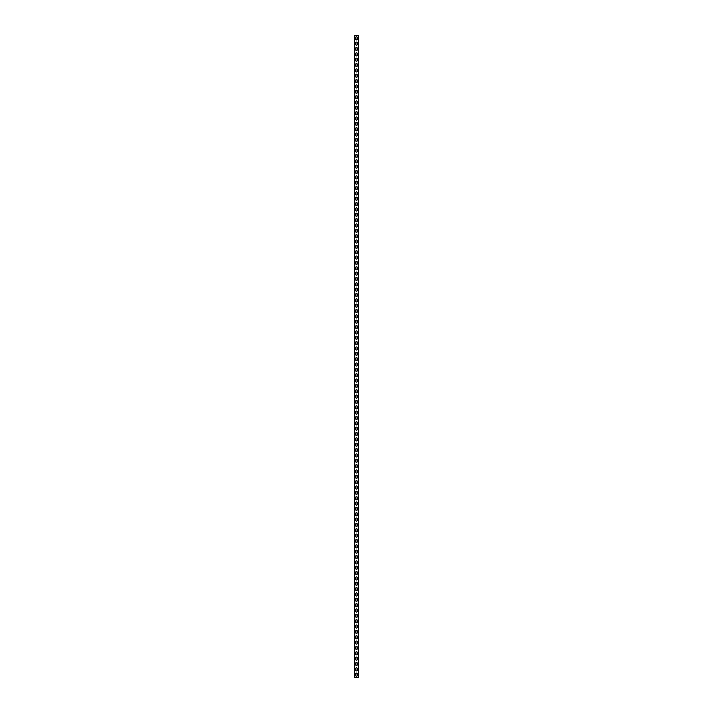 <?xml version="1.0" encoding="UTF-8"?>
<svg xmlns="http://www.w3.org/2000/svg" width="713" height="713" viewBox="0 0 713 713"><rect width="100%" height="100%" fill="white"/><g stroke="black" fill="none" stroke-linecap="round" stroke-linejoin="round"><path stroke-width="1.07" d="M358.639 35.65L358.639 677.35L354.361 677.35L354.361 35.65L358.639 35.65M355.805 39.233L355.805 37.415A0.695 0.695 0 0 1 356.5 36.72A0.695 0.695 0 0 1 357.195 37.415L357.195 39.233A0.695 0.695 0 0 1 356.5 39.928A0.695 0.695 0 0 1 355.805 39.233M355.805 44.58L355.805 42.762A0.695 0.695 0 0 1 356.5 42.067A0.695 0.695 0 0 1 357.195 42.762L357.195 44.58A0.695 0.695 0 0 1 356.5 45.275A0.695 0.695 0 0 1 355.805 44.58M355.805 49.928L355.805 48.11A0.695 0.695 0 0 1 356.5 47.415A0.695 0.695 0 0 1 357.195 48.11L357.195 49.928A0.695 0.695 0 0 1 356.5 50.623A0.695 0.695 0 0 1 355.805 49.928M355.805 55.275L355.805 53.457A0.695 0.695 0 0 1 356.5 52.762A0.695 0.695 0 0 1 357.195 53.457L357.195 55.275A0.695 0.695 0 0 1 356.5 55.97A0.695 0.695 0 0 1 355.805 55.275M355.805 60.623L355.805 58.805A0.695 0.695 0 0 1 356.5 58.11A0.695 0.695 0 0 1 357.195 58.805L357.195 60.623A0.695 0.695 0 0 1 356.5 61.318A0.695 0.695 0 0 1 355.805 60.623M355.805 65.97L355.805 64.152A0.695 0.695 0 0 1 356.5 63.457A0.695 0.695 0 0 1 357.195 64.152L357.195 65.97A0.695 0.695 0 0 1 356.5 66.665A0.695 0.695 0 0 1 355.805 65.97M355.805 71.318L355.805 69.5A0.695 0.695 0 0 1 356.5 68.805A0.695 0.695 0 0 1 357.195 69.5L357.195 71.318A0.695 0.695 0 0 1 356.5 72.013A0.695 0.695 0 0 1 355.805 71.318M355.805 76.665L355.805 74.847A0.695 0.695 0 0 1 356.5 74.152A0.695 0.695 0 0 1 357.195 74.847L357.195 76.665A0.695 0.695 0 0 1 356.5 77.361A0.695 0.695 0 0 1 355.805 76.665M355.805 82.013L355.805 80.195A0.695 0.695 0 0 1 356.5 79.499A0.695 0.695 0 0 1 357.195 80.195L357.195 82.013A0.695 0.695 0 0 1 356.5 82.708A0.695 0.695 0 0 1 355.805 82.013M355.805 87.36L355.805 85.542A0.695 0.695 0 0 1 356.5 84.847A0.695 0.695 0 0 1 357.195 85.542L357.195 87.36A0.695 0.695 0 0 1 356.5 88.055A0.695 0.695 0 0 1 355.805 87.36M355.805 92.708L355.805 90.89A0.695 0.695 0 0 1 356.5 90.195A0.695 0.695 0 0 1 357.195 90.89L357.195 92.708A0.695 0.695 0 0 1 356.5 93.403A0.695 0.695 0 0 1 355.805 92.708M355.805 98.055L355.805 96.237A0.695 0.695 0 0 1 356.5 95.542A0.695 0.695 0 0 1 357.195 96.237L357.195 98.055A0.695 0.695 0 0 1 356.5 98.751A0.695 0.695 0 0 1 355.805 98.055M355.805 103.403L355.805 101.585A0.695 0.695 0 0 1 356.5 100.889A0.695 0.695 0 0 1 357.195 101.585L357.195 103.403A0.695 0.695 0 0 1 356.5 104.098A0.695 0.695 0 0 1 355.805 103.403M355.805 108.75L355.805 106.932A0.695 0.695 0 0 1 356.5 106.237A0.695 0.695 0 0 1 357.195 106.932L357.195 108.75A0.695 0.695 0 0 1 356.5 109.445A0.695 0.695 0 0 1 355.805 108.75M355.805 114.098L355.805 112.28A0.695 0.695 0 0 1 356.5 111.585A0.695 0.695 0 0 1 357.195 112.28L357.195 114.098A0.695 0.695 0 0 1 356.5 114.793A0.695 0.695 0 0 1 355.805 114.098M355.805 119.445L355.805 117.627A0.695 0.695 0 0 1 356.5 116.932A0.695 0.695 0 0 1 357.195 117.627L357.195 119.445A0.695 0.695 0 0 1 356.5 120.141A0.695 0.695 0 0 1 355.805 119.445M355.805 124.793L355.805 122.975A0.695 0.695 0 0 1 356.5 122.279A0.695 0.695 0 0 1 357.195 122.975L357.195 124.793A0.695 0.695 0 0 1 356.5 125.488A0.695 0.695 0 0 1 355.805 124.793M355.805 130.14L355.805 128.322A0.695 0.695 0 0 1 356.5 127.627A0.695 0.695 0 0 1 357.195 128.322L357.195 130.14A0.695 0.695 0 0 1 356.5 130.835A0.695 0.695 0 0 1 355.805 130.14M355.805 135.488L355.805 133.67A0.695 0.695 0 0 1 356.5 132.974A0.695 0.695 0 0 1 357.195 133.67L357.195 135.488A0.695 0.695 0 0 1 356.5 136.183A0.695 0.695 0 0 1 355.805 135.488M355.805 140.835L355.805 139.017A0.695 0.695 0 0 1 356.5 138.322A0.695 0.695 0 0 1 357.195 139.017L357.195 140.835A0.695 0.695 0 0 1 356.5 141.531A0.695 0.695 0 0 1 355.805 140.835M355.805 146.183L355.805 144.365A0.695 0.695 0 0 1 356.5 143.669A0.695 0.695 0 0 1 357.195 144.365L357.195 146.183A0.695 0.695 0 0 1 356.5 146.878A0.695 0.695 0 0 1 355.805 146.183M355.805 151.53L355.805 149.712A0.695 0.695 0 0 1 356.5 149.017A0.695 0.695 0 0 1 357.195 149.712L357.195 151.53A0.695 0.695 0 0 1 356.5 152.226A0.695 0.695 0 0 1 355.805 151.53M355.805 156.878L355.805 155.06A0.695 0.695 0 0 1 356.5 154.364A0.695 0.695 0 0 1 357.195 155.06L357.195 156.878A0.695 0.695 0 0 1 356.5 157.573A0.695 0.695 0 0 1 355.805 156.878M355.805 162.225L355.805 160.407A0.695 0.695 0 0 1 356.5 159.712A0.695 0.695 0 0 1 357.195 160.407L357.195 162.225A0.695 0.695 0 0 1 356.5 162.921A0.695 0.695 0 0 1 355.805 162.225M355.805 167.573L355.805 165.755A0.695 0.695 0 0 1 356.5 165.059A0.695 0.695 0 0 1 357.195 165.755L357.195 167.573A0.695 0.695 0 0 1 356.5 168.268A0.695 0.695 0 0 1 355.805 167.573M355.805 172.92L355.805 171.102A0.695 0.695 0 0 1 356.5 170.407A0.695 0.695 0 0 1 357.195 171.102L357.195 172.92A0.695 0.695 0 0 1 356.5 173.615A0.695 0.695 0 0 1 355.805 172.92M355.805 178.268L355.805 176.45A0.695 0.695 0 0 1 356.5 175.754A0.695 0.695 0 0 1 357.195 176.45L357.195 178.268A0.695 0.695 0 0 1 356.5 178.963A0.695 0.695 0 0 1 355.805 178.268M355.805 183.615L355.805 181.797A0.695 0.695 0 0 1 356.5 181.102A0.695 0.695 0 0 1 357.195 181.797L357.195 183.615A0.695 0.695 0 0 1 356.5 184.311A0.695 0.695 0 0 1 355.805 183.615M355.805 188.963L355.805 187.145A0.695 0.695 0 0 1 356.5 186.45A0.695 0.695 0 0 1 357.195 187.145L357.195 188.963A0.695 0.695 0 0 1 356.5 189.658A0.695 0.695 0 0 1 355.805 188.963M355.805 194.31L355.805 192.492A0.695 0.695 0 0 1 356.5 191.797A0.695 0.695 0 0 1 357.195 192.492L357.195 194.31A0.695 0.695 0 0 1 356.5 195.006A0.695 0.695 0 0 1 355.805 194.31M355.805 199.658L355.805 197.84A0.695 0.695 0 0 1 356.5 197.144A0.695 0.695 0 0 1 357.195 197.84L357.195 199.658A0.695 0.695 0 0 1 356.5 200.353A0.695 0.695 0 0 1 355.805 199.658M355.805 205.005L355.805 203.187A0.695 0.695 0 0 1 356.5 202.492A0.695 0.695 0 0 1 357.195 203.187L357.195 205.005A0.695 0.695 0 0 1 356.5 205.701A0.695 0.695 0 0 1 355.805 205.005M355.805 210.353L355.805 208.535A0.695 0.695 0 0 1 356.5 207.839A0.695 0.695 0 0 1 357.195 208.535L357.195 210.353A0.695 0.695 0 0 1 356.5 211.048A0.695 0.695 0 0 1 355.805 210.353M355.805 215.7L355.805 213.882A0.695 0.695 0 0 1 356.5 213.187A0.695 0.695 0 0 1 357.195 213.882L357.195 215.7A0.695 0.695 0 0 1 356.5 216.395A0.695 0.695 0 0 1 355.805 215.7M355.805 221.048L355.805 219.23A0.695 0.695 0 0 1 356.5 218.534A0.695 0.695 0 0 1 357.195 219.23L357.195 221.048A0.695 0.695 0 0 1 356.5 221.743A0.695 0.695 0 0 1 355.805 221.048M355.805 226.395L355.805 224.577A0.695 0.695 0 0 1 356.5 223.882A0.695 0.695 0 0 1 357.195 224.577L357.195 226.395A0.695 0.695 0 0 1 356.5 227.091A0.695 0.695 0 0 1 355.805 226.395M355.805 231.743L355.805 229.925A0.695 0.695 0 0 1 356.5 229.229A0.695 0.695 0 0 1 357.195 229.925L357.195 231.743A0.695 0.695 0 0 1 356.5 232.438A0.695 0.695 0 0 1 355.805 231.743M355.805 237.09L355.805 235.272A0.695 0.695 0 0 1 356.5 234.577A0.695 0.695 0 0 1 357.195 235.272L357.195 237.09A0.695 0.695 0 0 1 356.5 237.786A0.695 0.695 0 0 1 355.805 237.09M355.805 242.438L355.805 240.62A0.695 0.695 0 0 1 356.5 239.924A0.695 0.695 0 0 1 357.195 240.62L357.195 242.438A0.695 0.695 0 0 1 356.5 243.133A0.695 0.695 0 0 1 355.805 242.438M355.805 247.785L355.805 245.967A0.695 0.695 0 0 1 356.5 245.272A0.695 0.695 0 0 1 357.195 245.967L357.195 247.785A0.695 0.695 0 0 1 356.5 248.481A0.695 0.695 0 0 1 355.805 247.785M355.805 253.133L355.805 251.315A0.695 0.695 0 0 1 356.5 250.619A0.695 0.695 0 0 1 357.195 251.315L357.195 253.133A0.695 0.695 0 0 1 356.5 253.828A0.695 0.695 0 0 1 355.805 253.133M355.805 258.48L355.805 256.662A0.695 0.695 0 0 1 356.5 255.967A0.695 0.695 0 0 1 357.195 256.662L357.195 258.48A0.695 0.695 0 0 1 356.5 259.175A0.695 0.695 0 0 1 355.805 258.48M355.805 263.828L355.805 262.01A0.695 0.695 0 0 1 356.5 261.315A0.695 0.695 0 0 1 357.195 262.01L357.195 263.828A0.695 0.695 0 0 1 356.5 264.523A0.695 0.695 0 0 1 355.805 263.828M355.805 269.175L355.805 267.357A0.695 0.695 0 0 1 356.5 266.662A0.695 0.695 0 0 1 357.195 267.357L357.195 269.175A0.695 0.695 0 0 1 356.5 269.87A0.695 0.695 0 0 1 355.805 269.175M355.805 274.523L355.805 272.705A0.695 0.695 0 0 1 356.5 272.01A0.695 0.695 0 0 1 357.195 272.705L357.195 274.523A0.695 0.695 0 0 1 356.5 275.218A0.695 0.695 0 0 1 355.805 274.523M355.805 279.87L355.805 278.052A0.695 0.695 0 0 1 356.5 277.357A0.695 0.695 0 0 1 357.195 278.052L357.195 279.87A0.695 0.695 0 0 1 356.5 280.565A0.695 0.695 0 0 1 355.805 279.87M355.805 285.218L355.805 283.4A0.695 0.695 0 0 1 356.5 282.704A0.695 0.695 0 0 1 357.195 283.4L357.195 285.218A0.695 0.695 0 0 1 356.5 285.913A0.695 0.695 0 0 1 355.805 285.218M355.805 290.565L355.805 288.747A0.695 0.695 0 0 1 356.5 288.052A0.695 0.695 0 0 1 357.195 288.747L357.195 290.565A0.695 0.695 0 0 1 356.5 291.26A0.695 0.695 0 0 1 355.805 290.565M355.805 295.913L355.805 294.095A0.695 0.695 0 0 1 356.5 293.399A0.695 0.695 0 0 1 357.195 294.095L357.195 295.913A0.695 0.695 0 0 1 356.5 296.608A0.695 0.695 0 0 1 355.805 295.913M355.805 301.26L355.805 299.442A0.695 0.695 0 0 1 356.5 298.747A0.695 0.695 0 0 1 357.195 299.442L357.195 301.26A0.695 0.695 0 0 1 356.5 301.956A0.695 0.695 0 0 1 355.805 301.26M355.805 306.608L355.805 304.79A0.695 0.695 0 0 1 356.5 304.094A0.695 0.695 0 0 1 357.195 304.79L357.195 306.608A0.695 0.695 0 0 1 356.5 307.303A0.695 0.695 0 0 1 355.805 306.608M355.805 311.955L355.805 310.137A0.695 0.695 0 0 1 356.5 309.442A0.695 0.695 0 0 1 357.195 310.137L357.195 311.955A0.695 0.695 0 0 1 356.5 312.651A0.695 0.695 0 0 1 355.805 311.955M355.805 317.303L355.805 315.485A0.695 0.695 0 0 1 356.5 314.789A0.695 0.695 0 0 1 357.195 315.485L357.195 317.303A0.695 0.695 0 0 1 356.5 317.998A0.695 0.695 0 0 1 355.805 317.303M355.805 322.65L355.805 320.832A0.695 0.695 0 0 1 356.5 320.137A0.695 0.695 0 0 1 357.195 320.832L357.195 322.65A0.695 0.695 0 0 1 356.5 323.346A0.695 0.695 0 0 1 355.805 322.65M355.805 327.998L355.805 326.18A0.695 0.695 0 0 1 356.5 325.484A0.695 0.695 0 0 1 357.195 326.18L357.195 327.998A0.695 0.695 0 0 1 356.5 328.693A0.695 0.695 0 0 1 355.805 327.998M355.805 333.345L355.805 331.527A0.695 0.695 0 0 1 356.5 330.832A0.695 0.695 0 0 1 357.195 331.527L357.195 333.345A0.695 0.695 0 0 1 356.5 334.041A0.695 0.695 0 0 1 355.805 333.345M355.805 338.693L355.805 336.875A0.695 0.695 0 0 1 356.5 336.179A0.695 0.695 0 0 1 357.195 336.875L357.195 338.693A0.695 0.695 0 0 1 356.5 339.388A0.695 0.695 0 0 1 355.805 338.693M355.805 344.04L355.805 342.222A0.695 0.695 0 0 1 356.5 341.527A0.695 0.695 0 0 1 357.195 342.222L357.195 344.04A0.695 0.695 0 0 1 356.5 344.736A0.695 0.695 0 0 1 355.805 344.04M355.805 349.388L355.805 347.57A0.695 0.695 0 0 1 356.5 346.875A0.695 0.695 0 0 1 357.195 347.57L357.195 349.388A0.695 0.695 0 0 1 356.5 350.083A0.695 0.695 0 0 1 355.805 349.388M355.805 354.735L355.805 352.917A0.695 0.695 0 0 1 356.5 352.222A0.695 0.695 0 0 1 357.195 352.917L357.195 354.735A0.695 0.695 0 0 1 356.5 355.43A0.695 0.695 0 0 1 355.805 354.735M355.805 360.083L355.805 358.265A0.695 0.695 0 0 1 356.5 357.57A0.695 0.695 0 0 1 357.195 358.265L357.195 360.083A0.695 0.695 0 0 1 356.5 360.778A0.695 0.695 0 0 1 355.805 360.083M355.805 365.43L355.805 363.612A0.695 0.695 0 0 1 356.5 362.917A0.695 0.695 0 0 1 357.195 363.612L357.195 365.43A0.695 0.695 0 0 1 356.5 366.125A0.695 0.695 0 0 1 355.805 365.43M355.805 370.778L355.805 368.96A0.695 0.695 0 0 1 356.5 368.264A0.695 0.695 0 0 1 357.195 368.96L357.195 370.778A0.695 0.695 0 0 1 356.5 371.473A0.695 0.695 0 0 1 355.805 370.778M355.805 376.125L355.805 374.307A0.695 0.695 0 0 1 356.5 373.612A0.695 0.695 0 0 1 357.195 374.307L357.195 376.125A0.695 0.695 0 0 1 356.5 376.82A0.695 0.695 0 0 1 355.805 376.125M355.805 381.473L355.805 379.655A0.695 0.695 0 0 1 356.5 378.959A0.695 0.695 0 0 1 357.195 379.655L357.195 381.473A0.695 0.695 0 0 1 356.5 382.168A0.695 0.695 0 0 1 355.805 381.473M355.805 386.82L355.805 385.002A0.695 0.695 0 0 1 356.5 384.307A0.695 0.695 0 0 1 357.195 385.002L357.195 386.82A0.695 0.695 0 0 1 356.5 387.516A0.695 0.695 0 0 1 355.805 386.82M355.805 392.168L355.805 390.35A0.695 0.695 0 0 1 356.5 389.654A0.695 0.695 0 0 1 357.195 390.35L357.195 392.168A0.695 0.695 0 0 1 356.5 392.863A0.695 0.695 0 0 1 355.805 392.168M355.805 397.515L355.805 395.697A0.695 0.695 0 0 1 356.5 395.002A0.695 0.695 0 0 1 357.195 395.697L357.195 397.515A0.695 0.695 0 0 1 356.5 398.211A0.695 0.695 0 0 1 355.805 397.515M355.805 402.863L355.805 401.045A0.695 0.695 0 0 1 356.5 400.349A0.695 0.695 0 0 1 357.195 401.045L357.195 402.863A0.695 0.695 0 0 1 356.5 403.558A0.695 0.695 0 0 1 355.805 402.863M355.805 408.21L355.805 406.392A0.695 0.695 0 0 1 356.5 405.697A0.695 0.695 0 0 1 357.195 406.392L357.195 408.21A0.695 0.695 0 0 1 356.5 408.906A0.695 0.695 0 0 1 355.805 408.21M355.805 413.558L355.805 411.74A0.695 0.695 0 0 1 356.5 411.044A0.695 0.695 0 0 1 357.195 411.74L357.195 413.558A0.695 0.695 0 0 1 356.5 414.253A0.695 0.695 0 0 1 355.805 413.558M355.805 418.905L355.805 417.087A0.695 0.695 0 0 1 356.5 416.392A0.695 0.695 0 0 1 357.195 417.087L357.195 418.905A0.695 0.695 0 0 1 356.5 419.601A0.695 0.695 0 0 1 355.805 418.905M355.805 424.253L355.805 422.435A0.695 0.695 0 0 1 356.5 421.739A0.695 0.695 0 0 1 357.195 422.435L357.195 424.253A0.695 0.695 0 0 1 356.5 424.948A0.695 0.695 0 0 1 355.805 424.253M355.805 429.6L355.805 427.782A0.695 0.695 0 0 1 356.5 427.087A0.695 0.695 0 0 1 357.195 427.782L357.195 429.6A0.695 0.695 0 0 1 356.5 430.296A0.695 0.695 0 0 1 355.805 429.6M355.805 434.948L355.805 433.13A0.695 0.695 0 0 1 356.5 432.434A0.695 0.695 0 0 1 357.195 433.13L357.195 434.948A0.695 0.695 0 0 1 356.5 435.643A0.695 0.695 0 0 1 355.805 434.948M355.805 440.295L355.805 438.477A0.695 0.695 0 0 1 356.5 437.782A0.695 0.695 0 0 1 357.195 438.477L357.195 440.295A0.695 0.695 0 0 1 356.5 440.99A0.695 0.695 0 0 1 355.805 440.295M355.805 445.643L355.805 443.825A0.695 0.695 0 0 1 356.5 443.13A0.695 0.695 0 0 1 357.195 443.825L357.195 445.643A0.695 0.695 0 0 1 356.5 446.338A0.695 0.695 0 0 1 355.805 445.643M355.805 450.99L355.805 449.172A0.695 0.695 0 0 1 356.5 448.477A0.695 0.695 0 0 1 357.195 449.172L357.195 450.99A0.695 0.695 0 0 1 356.5 451.685A0.695 0.695 0 0 1 355.805 450.99M355.805 456.338L355.805 454.52A0.695 0.695 0 0 1 356.5 453.825A0.695 0.695 0 0 1 357.195 454.52L357.195 456.338A0.695 0.695 0 0 1 356.5 457.033A0.695 0.695 0 0 1 355.805 456.338M355.805 461.685L355.805 459.867A0.695 0.695 0 0 1 356.5 459.172A0.695 0.695 0 0 1 357.195 459.867L357.195 461.685A0.695 0.695 0 0 1 356.5 462.38A0.695 0.695 0 0 1 355.805 461.685M355.805 467.033L355.805 465.215A0.695 0.695 0 0 1 356.5 464.52A0.695 0.695 0 0 1 357.195 465.215L357.195 467.033A0.695 0.695 0 0 1 356.5 467.728A0.695 0.695 0 0 1 355.805 467.033M355.805 472.38L355.805 470.562A0.695 0.695 0 0 1 356.5 469.867A0.695 0.695 0 0 1 357.195 470.562L357.195 472.38A0.695 0.695 0 0 1 356.5 473.075A0.695 0.695 0 0 1 355.805 472.38M355.805 477.728L355.805 475.91A0.695 0.695 0 0 1 356.5 475.215A0.695 0.695 0 0 1 357.195 475.91L357.195 477.728A0.695 0.695 0 0 1 356.5 478.423A0.695 0.695 0 0 1 355.805 477.728M355.805 483.075L355.805 481.257A0.695 0.695 0 0 1 356.5 480.562A0.695 0.695 0 0 1 357.195 481.257L357.195 483.075A0.695 0.695 0 0 1 356.5 483.77A0.695 0.695 0 0 1 355.805 483.075M355.805 488.423L355.805 486.605A0.695 0.695 0 0 1 356.5 485.91A0.695 0.695 0 0 1 357.195 486.605L357.195 488.423A0.695 0.695 0 0 1 356.5 489.118A0.695 0.695 0 0 1 355.805 488.423M355.805 493.77L355.805 491.952A0.695 0.695 0 0 1 356.5 491.257A0.695 0.695 0 0 1 357.195 491.952L357.195 493.77A0.695 0.695 0 0 1 356.5 494.465A0.695 0.695 0 0 1 355.805 493.77M355.805 499.118L355.805 497.3A0.695 0.695 0 0 1 356.5 496.605A0.695 0.695 0 0 1 357.195 497.3L357.195 499.118A0.695 0.695 0 0 1 356.5 499.813A0.695 0.695 0 0 1 355.805 499.118M355.805 504.465L355.805 502.647A0.695 0.695 0 0 1 356.5 501.952A0.695 0.695 0 0 1 357.195 502.647L357.195 504.465A0.695 0.695 0 0 1 356.5 505.16A0.695 0.695 0 0 1 355.805 504.465M355.805 509.813L355.805 507.995A0.695 0.695 0 0 1 356.5 507.3A0.695 0.695 0 0 1 357.195 507.995L357.195 509.813A0.695 0.695 0 0 1 356.5 510.508A0.695 0.695 0 0 1 355.805 509.813M355.805 515.16L355.805 513.342A0.695 0.695 0 0 1 356.5 512.647A0.695 0.695 0 0 1 357.195 513.342L357.195 515.16A0.695 0.695 0 0 1 356.5 515.856A0.695 0.695 0 0 1 355.805 515.16M355.805 520.508L355.805 518.69A0.695 0.695 0 0 1 356.5 517.995A0.695 0.695 0 0 1 357.195 518.69L357.195 520.508A0.695 0.695 0 0 1 356.5 521.203A0.695 0.695 0 0 1 355.805 520.508M355.805 525.855L355.805 524.037A0.695 0.695 0 0 1 356.5 523.342A0.695 0.695 0 0 1 357.195 524.037L357.195 525.855A0.695 0.695 0 0 1 356.5 526.55A0.695 0.695 0 0 1 355.805 525.855M355.805 531.203L355.805 529.385A0.695 0.695 0 0 1 356.5 528.69A0.695 0.695 0 0 1 357.195 529.385L357.195 531.203A0.695 0.695 0 0 1 356.5 531.898A0.695 0.695 0 0 1 355.805 531.203M355.805 536.55L355.805 534.732A0.695 0.695 0 0 1 356.5 534.037A0.695 0.695 0 0 1 357.195 534.732L357.195 536.55A0.695 0.695 0 0 1 356.5 537.245A0.695 0.695 0 0 1 355.805 536.55M355.805 541.898L355.805 540.08A0.695 0.695 0 0 1 356.5 539.385A0.695 0.695 0 0 1 357.195 540.08L357.195 541.898A0.695 0.695 0 0 1 356.5 542.593A0.695 0.695 0 0 1 355.805 541.898M355.805 547.245L355.805 545.427A0.695 0.695 0 0 1 356.5 544.732A0.695 0.695 0 0 1 357.195 545.427L357.195 547.245A0.695 0.695 0 0 1 356.5 547.94A0.695 0.695 0 0 1 355.805 547.245M355.805 552.593L355.805 550.775A0.695 0.695 0 0 1 356.5 550.08A0.695 0.695 0 0 1 357.195 550.775L357.195 552.593A0.695 0.695 0 0 1 356.5 553.288A0.695 0.695 0 0 1 355.805 552.593M355.805 557.94L355.805 556.122A0.695 0.695 0 0 1 356.5 555.427A0.695 0.695 0 0 1 357.195 556.122L357.195 557.94A0.695 0.695 0 0 1 356.5 558.635A0.695 0.695 0 0 1 355.805 557.94M355.805 563.288L355.805 561.47A0.695 0.695 0 0 1 356.5 560.774A0.695 0.695 0 0 1 357.195 561.47L357.195 563.288A0.695 0.695 0 0 1 356.5 563.983A0.695 0.695 0 0 1 355.805 563.288M355.805 568.635L355.805 566.817A0.695 0.695 0 0 1 356.5 566.122A0.695 0.695 0 0 1 357.195 566.817L357.195 568.635A0.695 0.695 0 0 1 356.5 569.33A0.695 0.695 0 0 1 355.805 568.635M355.805 573.983L355.805 572.165A0.695 0.695 0 0 1 356.5 571.47A0.695 0.695 0 0 1 357.195 572.165L357.195 573.983A0.695 0.695 0 0 1 356.5 574.678A0.695 0.695 0 0 1 355.805 573.983M355.805 579.33L355.805 577.512A0.695 0.695 0 0 1 356.5 576.817A0.695 0.695 0 0 1 357.195 577.512L357.195 579.33A0.695 0.695 0 0 1 356.5 580.025A0.695 0.695 0 0 1 355.805 579.33M355.805 584.678L355.805 582.86A0.695 0.695 0 0 1 356.5 582.164A0.695 0.695 0 0 1 357.195 582.86L357.195 584.678A0.695 0.695 0 0 1 356.5 585.373A0.695 0.695 0 0 1 355.805 584.678M355.805 590.025L355.805 588.207A0.695 0.695 0 0 1 356.5 587.512A0.695 0.695 0 0 1 357.195 588.207L357.195 590.025A0.695 0.695 0 0 1 356.5 590.72A0.695 0.695 0 0 1 355.805 590.025M355.805 595.373L355.805 593.555A0.695 0.695 0 0 1 356.5 592.86A0.695 0.695 0 0 1 357.195 593.555L357.195 595.373A0.695 0.695 0 0 1 356.5 596.068A0.695 0.695 0 0 1 355.805 595.373M355.805 600.72L355.805 598.902A0.695 0.695 0 0 1 356.5 598.207A0.695 0.695 0 0 1 357.195 598.902L357.195 600.72A0.695 0.695 0 0 1 356.5 601.415A0.695 0.695 0 0 1 355.805 600.72M355.805 606.068L355.805 604.25A0.695 0.695 0 0 1 356.5 603.555A0.695 0.695 0 0 1 357.195 604.25L357.195 606.068A0.695 0.695 0 0 1 356.5 606.763A0.695 0.695 0 0 1 355.805 606.068M355.805 611.415L355.805 609.597A0.695 0.695 0 0 1 356.5 608.902A0.695 0.695 0 0 1 357.195 609.597L357.195 611.415A0.695 0.695 0 0 1 356.5 612.111A0.695 0.695 0 0 1 355.805 611.415M355.805 616.763L355.805 614.945A0.695 0.695 0 0 1 356.5 614.25A0.695 0.695 0 0 1 357.195 614.945L357.195 616.763A0.695 0.695 0 0 1 356.5 617.458A0.695 0.695 0 0 1 355.805 616.763M355.805 622.11L355.805 620.292A0.695 0.695 0 0 1 356.5 619.597A0.695 0.695 0 0 1 357.195 620.292L357.195 622.11A0.695 0.695 0 0 1 356.5 622.805A0.695 0.695 0 0 1 355.805 622.11M355.805 627.458L355.805 625.64A0.695 0.695 0 0 1 356.5 624.945A0.695 0.695 0 0 1 357.195 625.64L357.195 627.458A0.695 0.695 0 0 1 356.5 628.153A0.695 0.695 0 0 1 355.805 627.458M355.805 632.805L355.805 630.987A0.695 0.695 0 0 1 356.5 630.292A0.695 0.695 0 0 1 357.195 630.987L357.195 632.805A0.695 0.695 0 0 1 356.5 633.5A0.695 0.695 0 0 1 355.805 632.805M355.805 638.153L355.805 636.335A0.695 0.695 0 0 1 356.5 635.639A0.695 0.695 0 0 1 357.195 636.335L357.195 638.153A0.695 0.695 0 0 1 356.5 638.848A0.695 0.695 0 0 1 355.805 638.153M355.805 643.5L355.805 641.682A0.695 0.695 0 0 1 356.5 640.987A0.695 0.695 0 0 1 357.195 641.682L357.195 643.5A0.695 0.695 0 0 1 356.5 644.195A0.695 0.695 0 0 1 355.805 643.5M355.805 648.848L355.805 647.03A0.695 0.695 0 0 1 356.5 646.335A0.695 0.695 0 0 1 357.195 647.03L357.195 648.848A0.695 0.695 0 0 1 356.5 649.543A0.695 0.695 0 0 1 355.805 648.848M355.805 654.195L355.805 652.377A0.695 0.695 0 0 1 356.5 651.682A0.695 0.695 0 0 1 357.195 652.377L357.195 654.195A0.695 0.695 0 0 1 356.5 654.89A0.695 0.695 0 0 1 355.805 654.195M355.805 659.543L355.805 657.725A0.695 0.695 0 0 1 356.5 657.029A0.695 0.695 0 0 1 357.195 657.725L357.195 659.543A0.695 0.695 0 0 1 356.5 660.238A0.695 0.695 0 0 1 355.805 659.543M355.805 664.89L355.805 663.072A0.695 0.695 0 0 1 356.5 662.377A0.695 0.695 0 0 1 357.195 663.072L357.195 664.89A0.695 0.695 0 0 1 356.5 665.585A0.695 0.695 0 0 1 355.805 664.89M355.805 670.238L355.805 668.42A0.695 0.695 0 0 1 356.5 667.725A0.695 0.695 0 0 1 357.195 668.42L357.195 670.238A0.695 0.695 0 0 1 356.5 670.933A0.695 0.695 0 0 1 355.805 670.238M355.805 675.585L355.805 673.767A0.695 0.695 0 0 1 356.5 673.072A0.695 0.695 0 0 1 357.195 673.767L357.195 675.585A0.695 0.695 0 0 1 356.5 676.28A0.695 0.695 0 0 1 355.805 675.585M358.381 35.65L358.381 677.35M354.619 35.65L354.619 677.35"/></g></svg>

